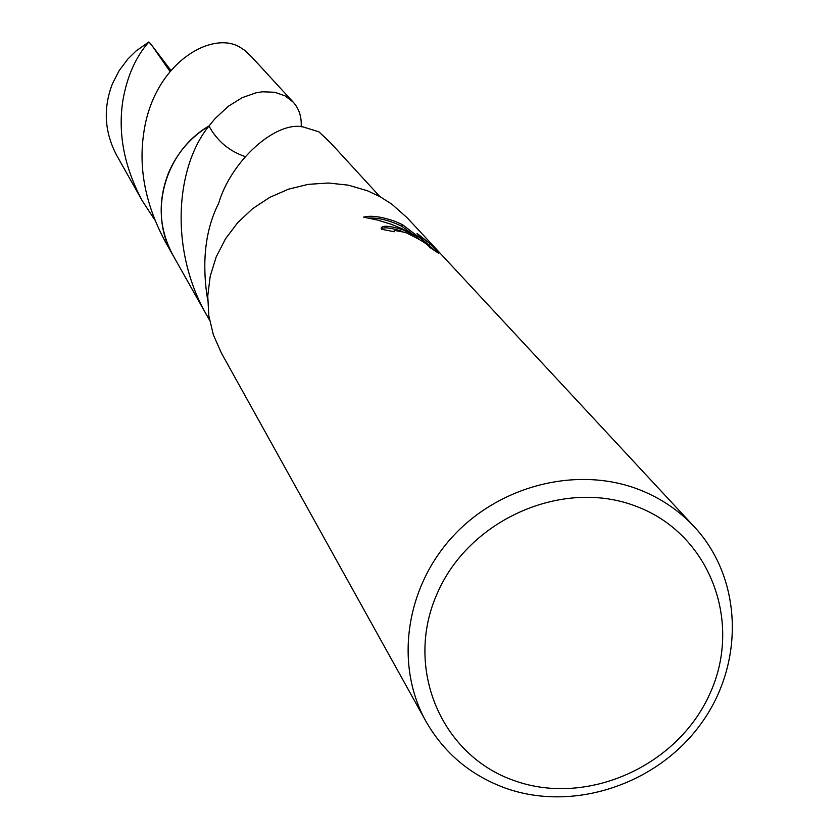 <?xml version="1.0" encoding="UTF-8"?>
<svg xmlns="http://www.w3.org/2000/svg" width="839" height="839" viewBox="0 0 839 839"><rect width="100%" height="100%" fill="white"/><g stroke="black" fill="none" stroke-linecap="round" stroke-linejoin="round"><path stroke-width="1.26" d="M402.835 229.771L416.92 236.608L401.776 228.607L391.11 224.233L377.424 220.007L363.497 217.186C370.932 215.183 381.525 216.598 395.274 221.454L402.405 224.621L424.366 241.349L417.025 233.389L429.484 243.31L438.755 253.315L430.008 247.578C427.397 243.887 419.133 238.832 405.227 232.413L394.77 230.452L394.047 231.071L394.403 231.742L381.682 229.288L381.126 228.135C382.28 225.156 389.516 225.701 402.835 229.771M638.259 489.273C660.052 497.642 678.709 510.133 694.262 526.756C742.704 578.732 744.896 663.68 700.859 723.963C657.126 784.465 573.498 812.257 505.728 788.23C470.815 775.519 444.24 753.254 426.002 721.446C394.708 665.4 405.164 588.642 452.169 537.128C499.048 485.529 576.708 465.792 638.259 489.273M426.002 721.446L221.297 352.852L213.389 334.939L208.827 315.779L207.757 295.978L210.232 276.146L216.2 256.912L225.46 238.874L237.752 222.597L252.675 208.617L269.77 197.354L288.49 189.184L308.249 184.349L328.416 183.007L348.353 185.167L367.451 190.778L380.077 196.693L391.792 204.139L407.282 217.878L694.262 526.756M636.088 506.284C709.49 533.531 743.113 621.605 709.867 693.717C677.692 766.227 586.985 806.803 514.38 780.669C441.314 755.624 404.052 668.316 436.993 593.981C468.833 519.257 563.179 477.936 636.088 506.284M207.684 300.194C201.675 262.88 205.094 231.05 217.941 204.726L218.423 204.108C230.735 160.847 275.989 120.596 303.204 126.972L318.83 131.796L329.591 141.77L318.841 131.786L330.702 142.997M433.281 249.865L428.771 244.978L429.484 243.31M416.469 237.657L416.92 236.608M402.552 231.533C391.645 227.904 384.556 226.96 381.263 228.701M428.771 244.978L423.747 240.678M418.787 239.021L416.626 237.311M412.096 233.808L401.734 226.215C389.233 220.279 378.19 217.563 368.604 218.046M423.915 242.398L424.366 241.349M401.734 226.215L402.405 224.621M209.53 320.079L207.453 316.481C168.765 250.462 175.697 166.688 208.984 125.986L208.984 125.976C217.018 140.837 229.016 151.02 244.988 156.536M173.851 256.828L173.023 255.402C147.853 212.886 164.591 151.67 208.984 125.986M173.621 256.419C147.643 213.872 164.192 151.859 208.984 125.976L215.183 118.467L228.46 106.175L242.272 97.639L255.968 92.825L262.534 91.776L274.741 92.269L285.092 95.856L293.199 102.138C299.166 108.818 301.809 117.051 301.138 126.857M318.83 131.796L330.377 142.651M154.816 219.996L142.347 200.92C124.193 166.982 117.712 133.422 122.924 100.24C127.14 76.234 135.792 56.8 148.891 41.95L152.247 45.925M142.347 200.92L116.747 155.477C104.403 132.059 102.987 108.105 112.499 83.617L119.201 70.539L127.979 58.877L136.096 50.948L148.891 41.95M293.199 102.138L252.036 57.293L244.978 50.487L239.377 46.848C210.673 30.477 153.149 64.089 143.7 133.338C138.466 168.912 145.587 204.873 165.052 241.233L173.023 255.402C158.938 229.005 157.438 201.507 168.524 172.897C176.977 153.055 190.463 137.418 208.974 125.976M170.862 70.403L152.258 45.925L169.971 71.462M329.591 141.791L379.889 196.588M394.036 231.071L393.816 231.606M173.054 255.402L207.453 316.481"/></g></svg>
